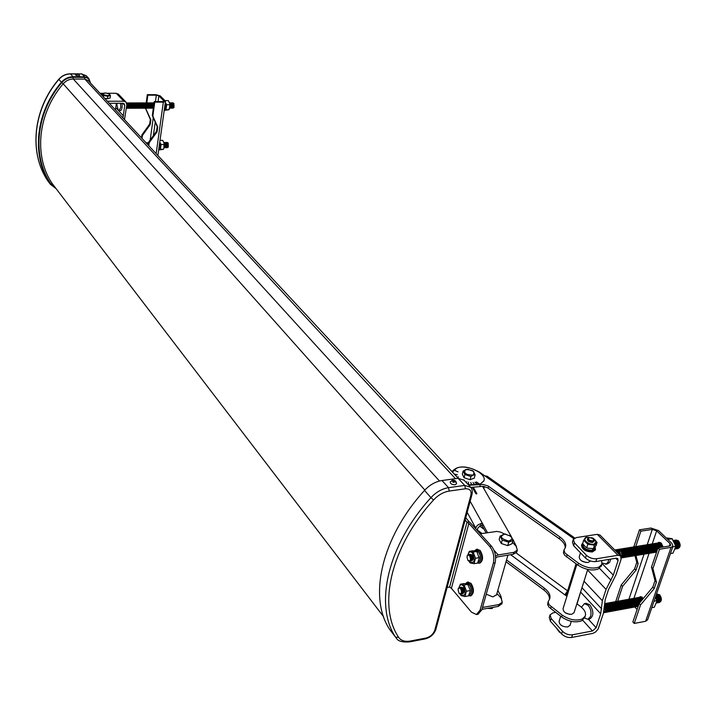 <?xml version="1.0" encoding="UTF-8"?>
<svg xmlns="http://www.w3.org/2000/svg" width="716" height="716" viewBox="0 0 716 716"><rect width="100%" height="100%" fill="white"/><g stroke="black" fill="none" stroke-linecap="round" stroke-linejoin="round"><path stroke-width="1.07" d="M504.78 534.1C512.889 536.445 514.204 538.745 508.709 541.019C500.573 538.656 499.267 536.356 504.78 534.1L510.705 536.105M510.911 536.284L513.005 540.329L508.7 542.236L502.238 540.115L500.117 536.096L504.35 534.118M492.474 607.481L491.543 608.564L487.587 608.376M496.537 594.844L492.841 596.893L486.245 594.182M500.117 536.096L499.159 539.479L501.281 543.507L502.238 540.115M501.281 543.507L507.733 545.637L512.029 543.721L513.005 540.329M507.733 545.637L508.7 542.236M470.152 501.263L482.781 524.067L482.271 525.929L480.776 525.374L477.84 528.041L477.196 530.404M482.271 525.929L486.11 532.892M482.656 523.897L481.304 523.459L478.198 524.721L476.623 526.242L475.567 528.605M487.533 532.668L482.781 524.067M516.487 546.684L512.754 539.085M482.495 486.253L511.197 536.356M501.531 598.764L500.833 596.034L497.817 590.378M493.199 607.347L492.241 608.287M476.4 493.915L472.837 487.569M124.503 119.617L126.83 104.706L125.962 102.075L123.832 101.251L116.243 93.286L118.516 94.279M107.382 101.224L123.832 101.251M109.306 103.292L122.946 103.274L124.226 103.766L124.745 105.342L122.982 117.988M115.437 109.879L116.413 103.283M116.851 104.626L118.176 109.933L120.476 110.604C121.971 109.781 122.463 107.337 121.953 103.274M119.098 110.604L120.727 107.436L120.574 103.274M100.016 93.295L103.373 93.259M107.454 93.268L116.243 93.286M126.365 108.349L127.188 107.812L127.117 103.373L126.499 102.791M126.866 108.286L127.788 107.812L127.716 103.373L126.786 102.907M127.466 108.286L128.388 107.803L128.316 103.373L127.385 102.907M128.066 108.277L128.987 107.803L128.916 103.373L127.985 102.907M128.665 108.277L129.587 107.803L129.524 103.373L128.585 102.907M129.265 108.277L130.187 107.794L130.124 103.373L129.184 102.907M129.856 108.277L130.786 107.794L130.724 103.373L129.775 102.907M130.455 108.277L131.386 107.785L131.314 103.373L130.375 102.907M131.055 108.277L131.986 107.785L131.914 103.373L130.974 102.907M131.654 108.268L132.585 107.785L132.514 103.373L131.574 102.898M132.254 108.268L133.185 107.776L133.113 103.373L132.174 102.898M132.845 108.268L133.785 107.776L133.713 103.373L132.764 102.898M133.445 108.268L134.384 107.776L134.313 103.381L133.364 102.898M134.044 108.268L134.975 107.767L134.912 103.381L133.964 102.898M134.635 108.268L135.575 107.767L135.512 103.381L134.563 102.898M135.234 108.259L136.174 107.767L136.103 103.381L135.154 102.898M135.825 108.259L136.774 107.758L136.702 103.381L135.754 102.898M136.425 108.259L137.365 107.758L137.302 103.381L136.344 102.889M137.024 108.259L137.964 107.758L137.893 103.381L136.944 102.889M137.615 108.259L138.564 107.749L138.492 103.381L137.544 102.889M138.215 108.25L139.155 107.749L139.092 103.381L138.134 102.889M138.806 108.25L139.754 107.74L139.683 103.381L138.734 102.889M139.396 108.25L140.345 107.74L140.282 103.381L139.325 102.889M139.996 108.25L140.945 107.74L140.873 103.381L139.915 102.889M140.587 108.25L141.535 107.731L141.473 103.381L140.515 102.889M141.186 108.25L142.135 107.731L142.072 103.381L141.106 102.889M141.777 108.241L142.726 107.731L142.663 103.381L141.705 102.88M142.368 108.241L143.325 107.722L143.254 103.381L142.296 102.88M142.967 108.241L143.916 107.722L143.853 103.381L142.887 102.88M143.558 108.241L144.507 107.722L144.444 103.39L143.486 102.88M144.149 108.241L145.106 107.713L145.044 103.39L144.077 102.88M144.739 108.241L145.697 107.713L145.634 103.39L144.668 102.88M145.33 108.232L146.288 107.713L146.225 103.39L145.259 102.88M145.93 108.232L146.887 107.704L146.825 103.39L145.849 102.88M146.52 108.232L147.478 107.704L147.415 103.39L146.449 102.871M147.111 108.232L148.069 107.695L148.006 103.39L147.04 102.871M147.702 108.232L148.66 107.695L148.597 103.39L147.63 102.871M148.293 108.223L149.259 107.695L149.196 103.39L148.221 102.871M148.883 108.223L149.85 107.686L149.787 103.39L148.812 102.871M149.474 108.223L150.441 107.686L150.378 103.39L149.402 102.871M150.065 108.223L151.031 107.686L150.969 103.39L149.993 102.871M150.655 108.223L151.622 107.677L151.559 103.39L150.584 102.871M151.246 108.223L152.213 107.677L152.15 103.39L151.174 102.862M151.837 108.214L152.803 107.677L152.741 103.39L151.765 102.862M153.734 105.216L153.331 103.399L152.356 102.862M153.967 103.498L152.947 102.862M154.065 102.818L153.537 102.862M146.852 143.639L145.93 142.645M147.63 144.48L147.013 142.833L146.315 142.744M148.284 145.106L147.854 143.218L146.896 142.735M148.498 143.325L147.487 142.726M148.615 142.681L148.069 142.717M147.764 144.623L147.326 143.343M148.346 144.614L147.908 143.334M126.392 108.152L126.857 104.491M126.642 107.695L126.857 104.08M127.242 107.695L127.18 103.498M127.842 107.695L127.779 103.498M128.441 107.695L128.379 103.498M129.041 107.686L128.978 103.498M129.641 107.686L129.578 103.498M130.24 107.686L130.178 103.498M130.84 107.677L130.777 103.498M131.44 107.677L131.377 103.498M132.039 107.677L131.977 103.498M132.63 107.668L132.576 103.498M133.23 107.668L133.167 103.498M133.829 107.668L133.767 103.498M134.429 107.66L134.366 103.498M135.029 107.66L134.966 103.498M135.619 107.66L135.566 103.498M136.219 107.651L136.156 103.498M136.819 107.651L136.756 103.498M137.409 107.651L137.356 103.498M138.009 107.651L137.946 103.498M138.609 107.642L138.546 103.498M139.199 107.642L139.146 103.498M139.799 107.642L139.736 103.498M140.39 107.633L140.336 103.498M140.989 107.633L140.927 103.498M141.58 107.633L141.526 103.498M142.18 107.624L142.117 103.498M142.77 107.624L142.717 103.498M143.37 107.624L143.307 103.498M143.961 107.615L143.907 103.498M144.551 107.615L144.498 103.498M145.151 107.615L145.088 103.498M145.742 107.606L145.688 103.498M146.333 107.606L146.279 103.498M146.923 107.606L146.869 103.498M147.523 107.597L147.469 103.507M148.114 107.597L148.06 103.507M148.704 107.597L148.651 103.507M149.295 107.597L149.241 103.507M149.886 107.588L149.832 103.507M150.476 107.588L150.432 103.507M151.076 107.588L151.022 103.507M151.667 107.579L151.613 103.507M152.257 107.579L152.204 103.507M152.848 107.579L152.794 103.507M152.427 108.214L153.394 107.668M153.797 104.733L153.385 103.507M146.816 102.773L147.836 95.174L156.339 95.183L158.854 95.89L163.883 100.875L162.8 101.591L154.226 101.6L152.32 115.571L152.848 116.117L154.763 102.137L154.226 101.6M147.836 95.174L147.308 94.655L155.82 94.664L160.196 95.89L165.235 100.875L165.468 101.43L163.338 102.128L154.763 102.137M165.315 102.522L164.286 109.87M159.731 142.323C160.545 145.966 160.205 148.391 158.719 149.581M147.308 94.655L146.225 102.773M145.473 108.313L150.333 119.366L149.689 124.065L141.911 134.903L141.508 137.893M146.064 108.313L145.966 109.056L145.446 108.519M152.848 116.117L157.735 127.036L157.081 131.771L149.205 142.708L148.686 142.153L148.275 145.169M148.794 145.733L149.205 142.708M145.966 109.056L150.852 119.903L150.208 124.602L142.421 135.449L141.911 134.903M142.019 138.448L142.421 135.449M148.686 142.153L156.553 131.216L157.207 126.49L152.32 115.571M157.735 127.036L157.207 126.49M157.081 131.771L156.553 131.216M150.852 119.903L150.333 119.366M150.208 124.602L149.689 124.065M164.259 110.049C165.826 108.734 166.184 106.192 165.324 102.442M158.701 149.662C160.241 148.454 160.59 145.983 159.749 142.242M159.749 142.207L161.082 144.516L160.402 149.313L158.701 149.689M158.666 149.957L163.418 149.34L163.91 148.266L163.955 144.471L161.082 144.516M163.275 149.268L160.402 149.313M164.304 145.545L164.179 143.63M163.955 144.471L164.143 143.37L162.792 140.417M164.036 147.818L164.814 147.156L164.716 143.021L163.892 142.394M164.429 147.729L165.396 147.147L165.298 143.012L164.304 142.475M164.277 147.075L164.188 143.128M165.002 147.72L165.978 147.138L165.87 143.012L164.886 142.466M164.859 147.066L164.769 143.128M165.575 147.711L166.551 147.129L166.452 143.003L165.459 142.457M165.432 147.057L165.342 143.119M166.157 147.702L167.132 147.111L167.034 142.994L166.04 142.448M166.014 147.049L165.924 143.111M166.73 147.693L167.705 147.102L167.607 142.985L166.613 142.439M166.586 147.04L166.497 143.102M167.311 147.684L168.287 147.093L168.188 142.985L167.186 142.439M168.296 147.066L168.206 143.021M167.741 147.013L167.651 143.084M167.168 147.022L167.079 143.093M164.116 147.406L164.009 142.797M162.639 140.345L160.008 140.381M165.333 102.406L166.676 104.715L165.987 109.638L164.25 110.076M164.206 110.416L169.021 109.718L165.987 109.638M169.943 105.798L169.808 103.901M168.886 109.629L169.943 106.093L169.773 103.641L168.394 100.67M169.629 108.259L170.426 107.579L170.372 103.417L169.549 102.746M170.005 108.17L171.008 107.57L170.963 103.417L169.952 102.836M170.596 108.17L171.598 107.57L171.545 103.417L170.533 102.836M171.178 108.17L172.18 107.57L172.126 103.417L171.115 102.836M171.759 108.161L172.762 107.561L172.708 103.417L171.697 102.827M172.341 108.161L173.344 107.561L173.299 103.417L172.279 102.827M172.923 108.161L173.925 107.552L173.881 103.417L172.86 102.827M174.051 107.311L173.89 103.453M173.379 107.472L173.335 103.516M172.798 107.481L172.753 103.516M172.216 107.481L172.171 103.516M171.634 107.481L171.589 103.516M171.043 107.489L170.999 103.516M170.462 107.489L170.417 103.516M169.88 107.489L169.835 103.516M169.728 107.812L169.674 103.194M169.585 104.715L166.676 104.715M168.251 100.598L165.351 100.598M107.463 98.745L107.758 96.293L110.443 95.541L110.148 97.994L107.463 98.745L104.59 98.217M108.188 93.474L106.049 93.053M110.443 95.541L109.235 93.912M103.471 97.018L103.65 95.532L107.758 96.293M107.624 95.604C102.469 94.736 101.654 93.868 105.189 93.008C110.327 93.877 111.141 94.745 107.624 95.604M104.473 93.044L102.245 94.029L103.65 95.532M102.066 95.505L102.245 94.029M459.09 587.46C459.923 584.524 461.346 584.005 463.368 585.921C466.331 593.403 465.507 596.401 460.907 594.933L460.406 594.253M459.01 587.496L460.433 584.175L464.147 585.035L466.42 591.219L464.961 596.526L461.247 595.623M460.988 595.443L460.218 594.235M461.167 587.165L462.876 587.738C464.514 590.933 464.371 592.964 462.455 593.824M460.397 587.29L462.151 587.845C463.807 591.112 463.655 593.152 461.695 593.967M459.663 587.415L461.417 587.97C463.073 591.237 462.921 593.287 460.952 594.101M459.189 593.537C457.417 589.044 457.909 587.236 460.674 588.105C462.455 592.615 461.963 594.423 459.189 593.537M459.126 593.367C457.479 589.196 457.936 587.514 460.495 588.319C462.151 592.508 461.695 594.182 459.126 593.367M464.961 596.526L468.515 595.891L470.17 591.165L470.063 589.724L467.709 584.319L463.977 583.558L460.433 584.175M468.031 554.578C468.899 551.651 470.349 551.114 472.372 552.967C475.397 560.449 474.556 563.528 469.848 562.203L469.275 561.425M473.992 563.698L477.572 563.098L479.264 558.247L476.758 551.401L472.945 550.747L469.365 551.329L473.16 552.063L475.487 558.265L473.992 563.698L470.197 562.91M467.951 554.614L469.266 551.418M469.947 562.74L469.087 561.389M470.17 554.282L471.871 554.828C473.545 558.05 473.392 560.118 471.405 561.013M469.392 554.399L471.137 554.927C472.837 558.22 472.667 560.297 470.627 561.156M468.649 554.524L470.394 555.052C472.095 558.346 471.925 560.422 469.884 561.281M468.13 560.744C466.322 556.243 466.823 554.39 469.651 555.177C471.468 559.679 470.958 561.541 468.13 560.744M468.067 560.556C466.385 556.386 466.85 554.667 469.472 555.392C471.155 559.581 470.689 561.299 468.067 560.556M478.351 562.141L478.413 562.123C481.134 560.002 481.197 556.645 478.583 552.063L475.746 551.096M479.55 563.125L479.935 563.089C483.354 560.422 483.425 556.216 480.15 550.47L476.99 549.226M469.374 594.862L469.436 594.853C472.032 592.785 472.059 589.483 469.526 584.945L466.626 583.943M470.573 595.828L470.958 595.784C474.216 593.188 474.252 589.044 471.074 583.37L467.888 582.063M512.441 542.289L516.129 546.272L517.346 550.139L516.8 552.027L513.327 554.247L513.873 552.349L498.211 554.945L495.508 556.037M495.642 557.782L497.656 556.851L513.327 554.247M481.957 609.343L498.291 606.407L498.819 604.581L482.495 607.454M488.491 586.216L490.576 578.832M501.871 603.633L498.291 606.407M504.476 534.002L500.457 532.069L496.761 531.424L480.275 533.805M513.873 552.349L517.346 550.139M496.94 593.466L501.137 598.272L502.274 602.254L501.746 604.08M498.819 604.581L502.274 602.254M473.16 552.063L476.749 551.481M475.487 558.265L479.076 557.675M464.147 585.035L467.7 584.408M466.42 591.219L469.982 590.593M473.169 475.075C465.91 474.959 463.342 473.133 465.454 469.598C472.676 469.705 475.254 471.531 473.169 475.075M473.41 471.379L475.129 474.95L473.195 475.093L470.913 476.507L464.908 474.511L463.154 470.985L467.226 469.293M468.371 484.795L479.89 484.419L483.864 480.964C487.283 473.643 466.725 463.87 456.853 468.004L452.601 471.942M468.443 484.875L479.872 484.481L483.971 480.633M506.534 559.957L544.402 588.185C549.029 591.81 550.783 595.363 549.664 598.853L548.152 601.825L549.091 604.752L562.248 615.16C569.453 619.886 576.156 621.148 582.35 618.937L585.223 616.1C586.261 612.95 584.65 609.71 580.399 606.398L576.872 603.776M584.874 617.183L581.768 620.754C575.575 622.965 568.88 621.703 561.684 616.977L548.868 606.989L547.615 604.429L548.196 601.521M468.792 485.251L483.085 484.437L488.124 486.003L559.921 536.982C564.673 540.526 566.517 543.981 565.434 547.346L563.948 550.201L564.951 553.038L578.483 563.232C585.885 567.869 592.714 569.157 598.97 567.081L601.843 564.36L601.744 560.592M601.458 565.55L598.361 568.969C592.105 571.046 585.285 569.766 577.893 565.121L564.709 555.33L563.403 552.85L563.993 549.906M458.043 471.871L454.23 470.188M454.553 474.368L457.363 474.735L454.615 474.431M457.112 477.116L458.58 476.99L457.157 477.169M475.129 474.95L474.278 478.136L470.063 479.702L464.066 477.715L462.321 474.171L463.154 470.985M468.515 482.145L468.631 484.517M471.951 484.956L470.734 482.459L471.951 484.956M474.815 484.983L472.999 482.495L475.084 484.911M479.344 484.132L476.292 481.895L479.55 484.007M477.5 484.651L474.95 482.262L477.733 484.544M466.832 481.814L466.546 482.844L466.832 481.814M452.073 471.701L452.154 471.45C457.748 465.221 466.841 465.436 479.443 472.095L484.642 475.746L487.211 476.274M581.616 560.932L586.27 562.525M576.04 563.787L567.591 590.879L565.04 594.495L566.893 596.392M565.533 612.914L569.703 614.373M480.284 484.768L479.792 486.594L470.824 487.435M479.792 486.594L483.246 486.316L487.632 487.82L559.357 538.844C563.394 541.806 565.336 544.813 565.192 547.856M506.024 561.729L543.865 589.984C547.821 593.036 549.682 596.151 549.449 599.319M565.542 595.39L568.298 591.899M484.428 486.531L483.864 488.625M467.817 469.302L473.195 471.191M470.063 479.702L470.913 476.507M464.066 477.715L464.908 474.511M470.734 482.459L471.692 484.938M472.999 482.495L474.833 484.929M476.292 481.895L479.362 484.079M474.95 482.262L477.509 484.598M466.85 481.761L466.322 482.602M458.58 476.99L456.96 476.954M457.363 474.735L454.392 474.198M77.919 73.829L76.487 73.954L77.239 74.097L76.854 74.392L78.858 74.428L77.292 73.766L75.493 75.073L78.205 76.084L79.592 75.619M456.495 483.918C456.441 481.259 455.09 480.024 452.431 480.221L450.194 482.029C450.4 483.792 452.011 484.714 455.027 484.795L456.54 483.756M453.747 482.369L454.159 481.617L455.43 482.172L455.671 481.725L453.792 480.311L453.443 480.803L452.118 480.499L451.868 480.946L453.183 481.277L452.834 482.056L453.747 482.369M56.018 188.594L50.442 184.343C31.209 156.553 35.182 112.672 61.397 82.259C64.583 78.662 68.476 76.818 73.059 76.737L84.595 76.809L88.847 78.509L90.601 83.181M395.697 637.347L389.692 629.445C368.087 597.368 381.556 537.349 424.516 490.415C429.716 484.857 435.534 481.555 441.987 480.525L458.115 478.324L464.102 480.23M454.427 481.134L454.696 480.624M455.412 482.172L455.671 481.725M453.729 482.36L454.159 481.617M453.183 481.277L453.228 482.172M452.091 480.973L452.118 480.499M454.257 481.403L453.228 481.823M453.389 481.877L453.443 480.803M453.738 481.224L453.792 480.311M77.543 74.419L77.543 73.945M77.946 74.303L77.954 73.838M447.088 587.469L449.55 587.057L451.402 588.31L471.37 612.091L476.408 614.543L480.078 610.148L493.342 563.098C494.595 556.842 493.369 551.293 489.681 546.442L491.445 546.156C495.132 550.998 496.358 556.547 495.105 562.803L481.823 609.826L478.002 614.247M465.14 520.013L466.966 522.179L469.141 521.848L470.188 522.653L491.445 546.156M466.966 522.179L468.873 523.396L489.681 546.442M469.141 521.848L465.758 517.686M574.089 612.556L571.753 614.328C566.249 614.167 563.349 612.296 563.053 608.698L576.881 564.387M591.676 542.468L588.642 541.448M594.047 541.305L592.642 542.433C589.152 542.254 587.397 541.126 587.397 539.058M594.191 540.848L592.785 541.985C589.295 541.797 587.541 540.678 587.532 538.611M592.929 541.538C588.051 540.732 586.726 539.381 588.946 537.474C593.815 538.271 595.139 539.622 592.929 541.538M592.651 540.956C588.624 540.294 587.523 539.175 589.366 537.6C593.385 538.262 594.477 539.381 592.651 540.956M594.003 544.196C588.015 545.332 580.855 537.949 587.147 537.179C595.533 538.539 597.815 540.884 594.003 544.196M583.63 540.222L582.69 543.712L585.894 547.284L587.908 548.232L593.537 548.599L594.325 545.1L587.809 544.258L583.63 540.222L586.556 537.152M586.073 537.233L592.508 538.056M587.129 547.838L586.476 547.525M593.224 538.405L597.063 542.397L594.557 545.377M593.537 548.599L596.061 545.682L597.063 542.397M586.798 547.48L587.809 544.258M594.352 548.59L592.007 550.264C586.386 550.049 583.388 548.214 583.012 544.76L583.092 544.518M595.184 547.069L595.461 549.306L592.723 550.998C585.912 550.738 582.278 548.51 581.822 544.33L582.663 543.337M595.256 549.942L592.409 551.973C585.607 551.705 581.974 549.485 581.517 545.297L581.714 544.67M586.368 555.222L574.518 542.907L573.65 545.708L585.482 558.041L586.368 555.222C589.366 557.898 592.821 559.071 596.75 558.748L617.953 555.258L597.251 534.333L600.017 535.112M574.518 542.907L573.328 539.399L576.273 537.591L597.251 534.333M551.168 618.481L550.344 621.13L561.612 633.911L562.454 631.243L551.168 618.481L550.094 614.811L553.012 612.869L555.607 612.395M577.051 603.91L581.482 589.223M596.75 558.748L595.855 561.559L616.172 558.203L617.747 558.552L618.06 560.619L613.317 575.145L606.058 589.393L602.362 600.724L600.706 613.746L596.142 627.726L592.463 630.984L572.514 634.788L571.663 637.455L592.982 633.347L595.667 631.933L598.12 629.087L603.418 613.245L605.217 599.596L608.493 589.59L616.055 574.671L621.094 559.277L620.566 555.84L617.953 555.258M595.855 561.559C591.926 561.89 588.471 560.717 585.482 558.041M573.65 545.708L572.469 542.2L573.221 539.757M590.405 561.067L588.14 562.481C582.547 562.266 579.566 560.431 579.208 556.95L580.488 552.841M562.454 631.243C565.318 634 568.665 635.182 572.514 634.788M560.7 616.234L559.107 621.318C559.393 624.943 562.275 626.831 567.761 626.974L570.097 625.184M607.311 563.931L609.611 562.382L610.766 559.098M602.156 563.036L606.237 564.002L607.965 562.32L608.877 559.411M589.698 618.964L589.796 618.946C593.815 615.993 593.868 611.33 589.975 604.948L586.243 603.328L584.489 603.642M584.578 618.051L587.943 619.295L590.637 616.378C591.568 612.323 590.736 608.627 588.122 605.288L584.39 603.66L581.49 607.258M550.344 621.13L549.279 617.461L549.977 615.178M571.663 637.455C567.824 637.858 564.468 636.676 561.612 633.911M603.606 612.645L604.519 608.153M603.543 612.851C605.629 611.947 606.005 609.737 604.68 606.201M604.08 612.699C606.712 611.571 606.953 609.003 604.778 604.993M604.877 612.556C607.58 611.312 607.759 608.69 605.441 604.68L604.85 604.17M605.682 612.404C608.376 611.169 608.564 608.546 606.237 604.537L604.886 603.66M606.488 612.261C609.182 611.017 609.37 608.394 607.043 604.394L604.904 603.481M607.284 612.108C609.987 610.873 610.166 608.251 607.848 604.241L605.351 603.454M608.09 611.965C610.784 610.721 610.972 608.099 608.645 604.098L606.148 603.311M608.886 611.813C611.589 610.578 611.777 607.956 609.45 603.955L606.953 603.167M609.692 611.67C612.386 610.426 612.574 607.803 610.247 603.812L607.75 603.024M610.488 611.518C613.191 610.274 613.379 607.66 611.043 603.66L608.546 602.872M611.285 611.375C613.988 610.13 614.176 607.508 611.849 603.516L609.343 602.729M612.082 611.222C614.784 609.978 614.972 607.365 612.645 603.373L610.148 602.586M612.887 611.079C615.59 609.835 615.778 607.222 613.442 603.23L610.945 602.442M613.684 610.927C616.387 609.683 616.574 607.07 614.238 603.078L611.741 602.299M614.48 610.784C617.183 609.54 617.371 606.926 615.035 602.935L612.538 602.156M615.277 610.641C617.98 609.388 618.168 606.774 615.841 602.791L613.335 602.004M616.073 610.488C618.776 609.244 618.964 606.631 616.637 602.648L614.131 601.861M616.87 610.345C619.573 609.101 619.761 606.488 617.425 602.505L614.928 601.717M617.666 610.193C620.369 608.949 620.557 606.336 618.221 602.362L615.715 601.574L621.22 584.972L622.571 586.359L617.666 601.172M618.463 610.05C621.166 608.806 621.354 606.192 619.018 602.21L616.512 601.431M619.25 609.907C621.962 608.654 622.15 606.04 619.814 602.067L617.308 601.288M620.047 609.755C622.759 608.51 622.947 605.897 620.611 601.923L618.105 601.145M620.844 609.611C623.555 608.358 623.743 605.754 621.399 601.78L618.893 601.001M621.631 609.468C624.343 608.215 624.531 605.611 622.195 601.637L619.689 600.858M622.428 609.316C625.14 608.072 625.328 605.459 622.992 601.494L620.477 600.715M623.215 609.173C625.936 607.92 626.124 605.315 623.779 601.351L621.273 600.572M624.012 609.03C626.724 607.777 626.912 605.172 624.576 601.207L622.061 600.42M624.8 608.877C627.52 607.633 627.708 605.02 625.363 601.064L622.848 600.277M625.596 608.734C628.308 607.481 628.496 604.877 626.151 600.921L623.645 600.133M626.384 608.591C629.104 607.338 629.292 604.734 626.947 600.778L624.433 599.99M627.171 608.439C629.892 607.195 630.08 604.59 627.735 600.626L625.22 599.847M627.959 608.296C630.68 607.043 630.868 604.438 628.523 600.482L626.008 599.704M628.746 608.153C631.467 606.899 631.655 604.295 629.31 600.339L626.795 599.561M629.543 608.009C632.264 606.756 632.452 604.152 630.098 600.196L627.583 599.417M630.331 607.857C633.051 606.604 633.239 604.009 630.894 600.053L628.371 599.283M631.118 607.714C633.839 606.461 634.027 603.857 631.682 599.91L629.158 599.14M631.897 607.571C634.627 606.318 634.815 603.713 632.461 599.766L629.946 598.997M632.684 607.428C635.414 606.166 635.602 603.57 633.248 599.623L630.733 598.853M633.472 607.275C636.202 606.022 636.39 603.427 634.036 599.48L631.521 598.71M634.26 607.132C636.989 605.879 637.177 603.284 634.823 599.346L632.3 598.567M635.047 606.989C637.768 605.736 637.956 603.14 635.611 599.202L633.087 598.424M635.826 606.846C638.556 605.593 638.744 602.988 636.39 599.059L633.875 598.281M636.613 606.703C639.343 605.441 639.531 602.845 637.177 598.916L634.653 598.137M637.401 606.559L638.153 606.425M639.639 602.908L637.965 598.773L635.441 597.994M640.346 602.058L638.744 598.63L636.22 597.851M640.999 601.27L639.531 598.487L637.007 597.717M641.608 600.545L640.31 598.343L637.786 597.574M642.18 599.865L641.097 598.2L638.565 597.43M642.717 599.22L641.876 598.057L639.352 597.287L640.444 596.616L643.442 598.352M643.219 598.612L640.131 597.144M617.156 552.394L614.82 550.04M618.463 553.719L616.923 550.711L614.677 549.906M619.447 554.712L617.738 550.577L615.277 549.843M620.262 555.527L618.561 550.452L616.091 549.718M620.933 556.269L619.376 550.318L616.906 549.584M621.3 557.245L621.909 554.811L621.345 551.973L620.19 550.183L617.72 549.449M621.345 557.898C623.251 555.75 623.144 553.137 621.005 550.049L618.534 549.315M621.345 558.006C624.039 556.493 624.2 553.799 621.819 549.915L619.349 549.19M621.953 557.871C624.835 556.556 625.059 553.862 622.634 549.79L620.163 549.056M622.768 557.737C625.65 556.422 625.873 553.728 623.448 549.655L620.978 548.921M623.582 557.603C626.464 556.287 626.688 553.593 624.263 549.521L621.792 548.787M624.388 557.469C627.279 556.153 627.502 553.459 625.077 549.387L622.607 548.662M625.202 557.334C628.093 556.019 628.317 553.325 625.891 549.253L623.412 548.528M626.017 557.2C628.899 555.885 629.131 553.191 626.697 549.127L624.227 548.393M626.831 557.066C629.713 555.75 629.946 553.056 627.511 548.993L625.041 548.259M627.637 556.932C630.528 555.616 630.751 552.922 628.326 548.859L625.847 548.134M628.451 556.797C631.333 555.482 631.566 552.788 629.131 548.733L626.661 548M629.257 556.663C632.147 555.347 632.38 552.654 629.946 548.599L627.467 547.865M630.071 556.529C632.962 555.213 633.186 552.528 630.751 548.465L628.281 547.74M630.877 556.395C633.767 555.079 634 552.394 631.566 548.331L629.087 547.606M631.682 556.26C634.573 554.945 634.806 552.26 632.371 548.205L629.892 547.472M632.488 556.126C635.387 554.811 635.611 552.125 633.177 548.071L630.698 547.346M633.302 555.992C636.193 554.676 636.426 551.991 633.982 547.937L631.503 547.212M634.107 555.858C636.998 554.542 637.231 551.857 634.797 547.812L632.317 547.087M634.913 555.723C637.813 554.408 638.037 551.723 635.602 547.677L633.123 546.952M635.718 555.589C638.618 554.274 638.842 551.588 636.408 547.543L633.928 546.818M636.524 555.464C639.424 554.139 639.648 551.463 637.213 547.418L634.734 546.693M637.33 555.33C640.229 554.005 640.462 551.329 638.019 547.284L635.531 546.559M638.135 555.195C641.035 553.871 641.259 551.195 638.824 547.158L636.336 546.433M638.941 555.061C641.84 553.737 642.064 551.06 639.621 547.024L637.142 546.299M639.737 554.927C642.646 553.602 642.87 550.926 640.426 546.89L637.947 546.165M640.543 554.793C643.442 553.477 643.675 550.792 641.232 546.764L638.744 546.039M641.348 554.658C644.248 553.343 644.481 550.667 642.037 546.63L639.549 545.905M642.145 554.533C645.053 553.208 645.286 550.532 642.834 546.505L640.355 545.78M642.95 554.399C645.859 553.074 646.083 550.398 643.639 546.371L641.151 545.646M643.747 554.265C646.655 552.94 646.888 550.264 644.436 546.245L641.957 545.52M644.552 554.13C647.461 552.806 647.685 550.139 645.241 546.111L642.753 545.386M645.349 553.996C648.257 552.68 648.49 550.004 646.038 545.977L643.55 545.261M646.154 553.871C649.063 552.546 649.287 549.87 646.843 545.852L644.355 545.127M646.951 553.737C649.86 552.412 650.092 549.736 647.64 545.717L645.152 545.001M647.747 553.602C650.656 552.278 650.889 549.611 648.436 545.592L645.948 544.867M648.544 553.468C651.462 552.143 651.685 549.476 649.242 545.458L646.745 544.742M649.34 553.343C652.258 552.018 652.491 549.342 650.038 545.332L647.541 544.607M650.137 553.208C653.055 551.884 653.287 549.217 650.835 545.198L648.338 544.482M650.933 553.074C653.851 551.75 654.084 549.082 651.632 545.073L649.135 544.357M651.73 552.94C654.648 551.615 654.88 548.948 652.428 544.939L649.931 544.223M652.527 552.815C655.444 551.481 655.677 548.823 653.225 544.813L650.728 544.097M653.323 552.68C656.241 551.356 656.474 548.689 654.021 544.688L651.524 543.963M654.12 552.546C657.037 551.222 657.27 548.554 654.809 544.554L652.321 543.838M654.916 552.421C657.834 551.087 658.067 548.429 655.605 544.428L653.108 543.712M655.704 552.287L656.59 552.117M658.085 547.865L656.402 544.294L653.905 543.578M658.872 547.731L657.198 544.169L654.701 543.453M659.669 547.606L657.986 544.035L655.489 543.319M660.465 547.472L658.783 543.909L656.286 543.193M661.253 547.346L659.57 543.784L657.073 543.068M662.049 547.212L660.367 543.65L657.87 542.934M662.837 547.087L661.154 543.525L658.657 542.809M660.573 542.603L659.445 542.683M641.939 596.893L640.909 597.001M657.807 542.934L658.98 542.28L661.324 543.175L663.168 547.033M637.124 609.459L634.823 607.07M635.79 546.478L640.847 531.191L652.339 529.393L656.653 530.825L670.122 543.712L670.722 545.297L669.612 545.968L658.031 547.874L651.497 567.135L652.92 568.54L659.472 549.27L671.062 547.364L672.995 546.183L671.93 543.417L658.46 530.538L650.933 528.05L639.451 529.84L633.839 546.818M647.631 619.761L645.626 621.273L671.062 547.364M634.242 623.439L640.543 604.93L639.146 603.49L632.872 621.989L634.242 623.439L645.626 621.273M621.22 584.972L634.627 568.817L636.766 562.409L634.967 555.732M640.543 604.93L654.209 588.552L656.429 582.081L652.92 568.54M640.847 531.191L639.451 529.84M659.472 549.27L658.031 547.874M639.146 603.49L652.795 587.138L655.015 580.667L651.497 567.135M635.942 555.598L638.135 563.778L635.987 570.196L622.571 586.359M634.627 568.817L635.987 570.196M636.766 562.409L638.135 563.778M652.795 587.138L654.209 588.552M655.015 580.667L656.429 582.081M670.445 553.575L672.968 553.155L675.537 547.078L675.421 545.377L672.002 538.647L666.175 537.913M675.501 546.147L674.329 542.146M675.224 548.778C676.808 546.487 676.575 544.017 674.535 541.35L673.64 540.723M675.125 549.118C677.605 547.346 677.667 544.715 675.322 541.224L673.452 540.383M675.403 549.029C678.347 547.695 678.58 545.046 676.101 541.099L673.586 540.383M676.181 548.904C679.126 547.561 679.359 544.921 676.88 540.965L674.374 540.258M676.969 548.769C679.914 547.436 680.146 544.787 677.667 540.84L675.152 540.133M677.748 548.644C680.692 547.301 680.925 544.661 678.446 540.714L675.931 540.007M675.304 546.398L672.78 546.809M671.993 538.736L668.091 539.372M651.793 607.687L654.281 607.231L656.769 601.395L655.632 596.553M656.751 600.769L655.686 596.392M656.527 602.818C658.049 600.733 657.861 598.334 655.954 595.614M656.447 603.087C658.854 601.476 658.917 598.907 656.644 595.372L656.178 594.978M656.849 602.97C659.597 601.7 659.785 599.122 657.413 595.238L656.348 594.495M657.619 602.827C660.367 601.556 660.555 598.979 658.183 595.094L656.447 594.191L658.962 594.951C661.333 598.836 661.137 601.413 658.389 602.684M659.159 602.541C661.915 601.27 662.103 598.701 659.731 594.817L657.19 594.047M656.527 600.733L654.039 601.189M556.341 627.923L559.259 631.995L560.538 632.693M476.588 493.977L473.025 487.578M481.304 523.459L480.776 525.374M473.482 487.578L476.901 493.655L475.854 493.637L472.435 487.551M475.728 528.05L467.19 512.352M472.506 487.56L475.925 493.655M108.402 101.26L108.286 102.191M115.849 107.767L123.403 115.849M124.745 105.342L122.776 103.274M158.854 95.89L158.066 101.6M155.238 122.096L153.376 135.637M163.812 101.412L163.883 100.875M164.787 106.281L164.465 108.572M159.212 146.082L158.898 148.319M156.151 153.636L163.338 102.128M150.19 140.059L153.26 117.675M155.462 101.6L156.339 95.183M474.457 550.855L476.596 549.262L479.46 550.586C482.727 556.332 482.656 560.538 479.246 563.206L479.935 563.089M478.073 562.463C481.286 560.404 481.438 556.726 478.521 551.427L476.614 550.264L474.887 550.926M465.445 583.692L467.503 582.099L470.385 583.486C473.571 589.17 473.527 593.313 470.278 595.909L470.958 595.784M469.061 595.193C472.175 593.242 472.309 589.617 469.463 584.328L467.557 583.101L465.848 583.773M493.977 550.255L498.211 554.945M482.718 606.667L483.354 607.419M573.802 538.683L484.642 475.746M565.166 595.068L510.642 554.694M482.065 533.527L477.312 530.001M578.483 563.232L577.893 565.121M488.643 486.343L488.142 488.16M559.921 536.982L559.357 538.844M567.063 555.034L566.481 556.914M562.248 615.16L561.684 616.977M544.402 588.185L543.865 589.984M551.141 606.792L550.586 608.609M565.309 594.164L565.067 594.924M479.505 525.938L484.168 529.375M516.173 552.967L567.591 590.879M454.034 481.85L454.633 481.778M453.568 480.57L452.968 480.642M86.573 76.075L81.982 74.008L84.595 76.809M78.151 73.882L81.803 73.909L78.447 73.981M76.308 73.963L70.481 73.918L73.059 76.737M441.987 480.525L448.52 487.668L464.711 485.421L470.734 487.336M458.115 478.324L464.711 485.421L465.445 488.786L449.245 491.06C443.464 492.017 438.228 494.989 433.556 499.983C390.972 546.433 377.421 605.7 398.606 637.294C400.969 640.713 404.889 641.957 410.366 641.026L425.93 638.054C430.37 636.828 433.341 634.152 434.854 630.035L470.913 495.114C471.656 490.72 469.839 488.607 465.445 488.786M472.005 494.353L470.913 495.114M435.928 629.176L434.854 630.035M449.245 491.06L448.52 487.668C442.041 488.733 436.187 492.053 430.951 497.647L433.556 499.983M398.606 637.294L395.59 637.186C374.003 605.11 387.687 544.858 430.951 497.647L424.516 490.415M389.692 629.445L396.395 638.26C398.132 641.241 402.571 642.449 409.713 641.867L410.366 641.026M425.232 638.905L425.93 638.054M424.848 490.057L63.187 83.808C37.501 113.593 33.571 156.58 52.393 183.833L383.552 616.691M439.499 481.009L73.292 79.02C69.318 79.091 65.944 80.693 63.187 83.808L61.809 82.582C64.87 79.127 68.602 77.364 72.996 77.274L84.533 77.355C87.817 77.632 89.661 79.378 90.064 82.6M383.534 616.646L52.393 183.833L50.908 184.03C31.799 156.401 35.755 112.797 61.809 82.582M455.474 478.691L84.828 79.091L73.292 79.02L72.996 77.274M458.222 478.315L88.211 80.613L84.828 79.091L84.533 77.355M55.392 187.771L50.908 184.03M70.132 73.918L70.481 73.918C65.917 73.999 62.041 75.833 58.864 79.422L61.397 82.259M76.54 73.873L70.302 73.82C65.747 73.909 61.898 75.726 58.775 79.261L58.864 79.422C32.766 109.709 28.846 153.448 48.035 181.184L50.442 184.343M48.106 181.282L50.541 184.477M88.847 78.509L86.224 75.699L81.624 74.008M48.035 181.184L48.008 181.139C28.747 153.26 32.712 109.503 58.766 79.27M480.078 610.148L481.823 609.826M493.342 563.098L495.105 562.803M449.594 587.075L467.011 522.197M451.402 588.31L468.873 523.396M592.463 630.984L582.681 620.217M602.084 563.555L613.317 575.145M618.06 560.619L615.76 558.274M588.364 619.215L596.142 627.726M600.706 613.746L580.748 592.239M581.956 587.729L601.708 608.913M602.362 600.724L584.023 581.204M611.043 580.318L599.498 568.316M587.576 569.981L606.058 589.393M669.326 546.022L670.122 543.712M656.653 530.825L652.276 543.838M649.036 553.432L633.937 598.254M628.961 599.14L643.997 554.265M647.237 544.616L652.339 529.393M511.287 536.436L509.846 535.434M505.693 534.073L503.948 534.02M496.457 595.157L507.913 555.151M492.322 608.349L491.543 608.564M476.588 493.968L472.569 487.56M117.129 103.283L116.869 104.464M118.355 94.109L125.962 102.075M157.905 155.399L165.468 101.43M164.823 106.004L164.42 108.904M159.247 145.813L158.845 148.642M164.143 143.37L164.304 145.822M163.91 148.266L163.418 149.34M169.773 103.641L169.943 106.093M169.531 108.59L169.021 109.718M106.398 93.089L104.259 93.053M109.405 93.975L107.731 93.34M467.709 584.319L468.166 584.865M476.758 551.401L477.187 551.893M476.677 549.253L477.295 549.154M467.584 582.09L468.192 581.983M468.676 595.739L470.278 595.909M477.644 563.036L479.246 563.206M479.156 556.824L479.264 558.247M470.063 589.724L470.17 591.165M585.223 616.1L584.641 617.908M601.843 564.36L601.234 566.24M574.778 538.02L487.104 476.203M473.723 471.486L472.345 470.546M468.694 469.329L466.823 469.222M409.713 641.867L425.259 638.896C430.549 637.482 434.093 634.287 435.892 629.31L471.969 494.479C472.694 491.131 472.139 488.598 470.314 486.871L463.7 479.792M79.583 75.654L78.33 73.936M476.408 614.543L478.136 614.221M573.999 612.842L587.755 569.426M593.645 548.707L592.553 548.904M587.908 548.232L585.983 547.337M594.611 547.776L594.262 548.868M605.53 564.226L607.41 563.913M587.943 619.295L589.796 618.946M599.847 534.933L620.566 555.84M647.55 620.002L672.995 546.183M672.575 539.193L672.002 538.647M675.421 545.377L675.537 547.078M656.644 599.659L656.769 601.395M571.314 621.336L569.999 625.471M595.461 549.306L595.148 550.273M560.556 632.711L559.339 632.049M593.806 538.647L591.756 537.689"/></g></svg>
